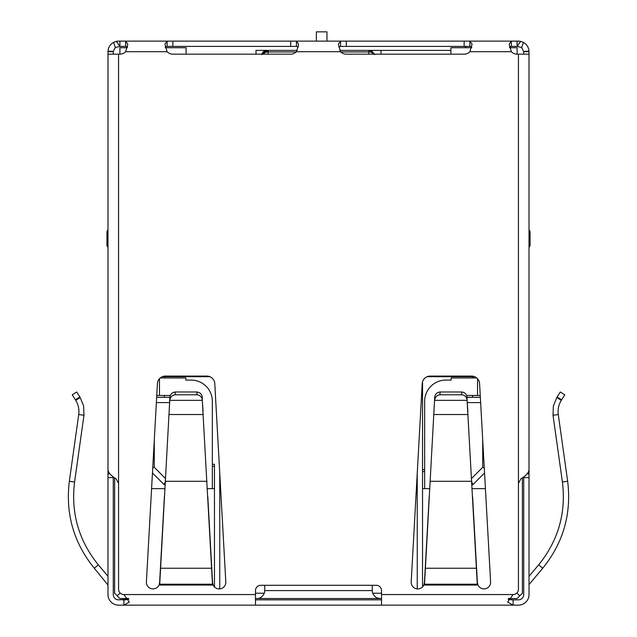 <?xml version="1.0" encoding="UTF-8"?>
<svg xmlns="http://www.w3.org/2000/svg" width="637" height="637" viewBox="0 0 637 637"><rect width="100%" height="100%" fill="white"/><g stroke="black" fill="none" stroke-linecap="round" stroke-linejoin="round"><path stroke-width="0.96" d="M381.523 598.533L257.213 598.517M381.523 593.23L372.709 593.23C374.62 596.941 377.112 598.708 380.193 598.533L377.032 597.872M422.538 469.573L422.538 586.908L422.538 381.77L422.538 469.573L424.656 469.573M417.243 588.867L417.243 473.124M472.837 376.18L428.932 376.188M517.101 592.768L516.631 593.23M517.101 593.23L519.752 595.882L522.396 593.23L522.388 477.79M519.752 595.882L517.101 598.533L508.414 598.525M186.1 54.169L186.1 47.735L165.429 47.735M127.328 47.735L119.899 47.735L119.899 54.169A7.947 7.947 0 0 0 125.648 51.708L127.838 44.224L125.648 41.118L119.899 41.118L119.907 46.413L125.648 46.413L125.648 41.118L167.109 41.118L167.109 46.413L165.238 46.971M372.812 593.501L374.174 595.762M375.312 596.845L376.061 597.363M255.477 598.533L256.807 598.533C259.904 598.716 262.396 596.949 264.291 593.23A7.947 7.947 0 0 0 264.745 590.587L264.745 585.292M264.291 593.23L255.477 593.23M219.757 473.124L219.757 588.867M214.462 464.277L214.462 586.908L214.462 464.277L212.344 464.277M208.068 376.188L164.163 376.18M165.158 482.217L164.147 484.661L165.031 484.661M152.729 467.956L154.289 467.319L154.289 439.88M165.365 478.395L154.289 467.319M152.45 472.965L164.147 484.661L152.45 472.973M169.617 402.6L156.36 402.6M169.912 397.313L156.654 397.313M156.654 397.305L169.912 397.305M120.369 593.23L119.899 592.768M119.899 593.23L117.248 595.882L114.604 593.23L114.612 477.782M117.248 595.882L119.899 598.533L128.586 598.525M212.344 466.308L214.462 466.308M209.892 376.698L162.308 376.698M164.362 397.305L164.362 395.45M164.362 377.972L164.362 376.698L162.252 376.722M208.912 376.371L163.279 376.371M427.108 376.698L474.692 376.698M482.711 439.88L482.711 467.319L484.271 467.956M471.969 484.661L472.853 484.661L484.55 472.965L472.853 484.661L471.842 482.217M482.711 467.319L471.635 478.395M480.64 402.6L467.383 402.6M480.346 397.313L467.088 397.313M472.638 395.45L472.638 397.305L467.088 397.305M472.638 397.305L480.346 397.305M474.748 376.722L472.638 376.698L472.638 377.972M422.538 471.611L424.656 471.611M509.672 47.735L517.101 47.735L517.101 54.169L518.43 54.169L518.43 483.348L520.962 478.745C525.764 475.871 528.447 473.004 529.005 470.138L529.021 54.169L518.43 54.169M471.571 47.735L450.9 47.735L450.9 54.169M372.709 593.23A7.947 7.947 0 0 1 372.255 590.587L372.255 585.292M473.721 376.371L428.088 376.371M160.213 377.972L185.861 377.972L185.861 380.09L191.156 380.09A21.188 21.188 0 0 1 212.344 401.278L212.344 488.635M156.758 395.45L170.31 395.45M214.462 586.908L214.462 488.635L207.375 488.635M164.816 488.635L151.582 488.635M480.242 395.45L466.69 395.45M476.787 377.972L451.139 377.972L451.139 380.09L445.844 380.09A21.188 21.188 0 0 0 424.656 401.278L424.656 488.635M422.538 586.908L422.538 488.635L429.625 488.635M472.184 488.635L485.418 488.635M262.818 53.627L268.185 50.387L266.959 50.419L262.325 54.368M255.994 54.169L255.994 50.387L266.959 50.387L261.879 54.169A5.295 5.295 0 0 1 266.959 50.387L297.168 50.387M261.903 54.097L263.407 51.748M263.137 54.169L263.591 53.054A5.295 5.295 0 0 1 268.185 50.387L268.185 54.169M339.832 50.387L370.041 50.387L368.815 50.387L372.032 51.478M374.803 54.623L370.041 50.419L380.361 50.387M373.863 54.169L373.409 53.054L374.182 53.627M372.08 51.517L372.549 51.931M372.995 52.433L373.409 53.054A5.295 5.295 0 0 0 368.815 50.387A5.295 5.295 0 0 1 373.409 53.054M257.459 50.387L257.459 50.387A5.295 5.295 0 0 0 257.452 50.387A5.295 5.295 0 0 1 257.459 50.387L266.959 50.387A5.295 5.295 0 0 0 261.879 54.169M377.176 50.387L373.999 50.387M372.311 50.387L370.853 50.387M370.105 50.387L368.815 50.387L368.815 51.939L340.779 51.939M450.9 50.387L381.006 50.387L381.006 54.169M326.972 41.118L326.972 31.85L316.382 31.85L316.382 41.118M169.936 396.986L169.904 400.339L202.295 400.339L212.479 584.201L213.18 585.053A6.617 6.617 0 0 0 225.801 581.907L214.78 383.601A7.947 7.947 0 0 0 206.85 376.093L165.349 376.093A7.947 7.947 0 0 0 157.419 383.601L146.399 581.907A6.617 6.617 0 0 0 159.019 585.053L159.72 584.201L169.936 396.986C170.477 394.032 172.237 392.36 175.223 391.986L175.223 394.789L196.976 394.789L196.976 391.986L175.223 391.986M434.737 396.986L434.705 400.339L467.096 400.339L477.28 584.201L477.981 585.053A6.617 6.617 0 0 0 490.601 581.907L479.581 383.601A7.947 7.947 0 0 0 471.651 376.093L430.15 376.093A7.947 7.947 0 0 0 422.22 383.601L411.199 581.907A6.617 6.617 0 0 0 423.82 585.053L424.521 584.201L434.737 396.986C435.278 394.032 437.038 392.36 440.024 391.986L440.024 394.789L461.777 394.789L461.777 391.986L440.024 391.986M434.737 399.789C435.278 396.835 437.038 395.171 440.024 394.789M467.877 411.566L467.064 399.789C466.523 396.835 464.763 395.171 461.777 394.789M467.096 397.536L467.064 399.789M467.064 396.986C466.523 394.032 464.763 392.36 461.777 391.986M434.705 397.536L433.924 411.558M429.195 496.749L424.425 582.64L423.82 585.053L477.981 585.053L477.384 582.64L472.614 496.772M424.521 580.793L424.521 584.201L477.28 584.201L477.28 580.793M169.936 399.789C170.477 396.835 172.237 395.171 175.223 394.789M203.076 411.566L202.263 399.789C201.722 396.835 199.962 395.171 196.976 394.789M202.295 397.536L202.263 399.789M202.263 396.986C201.722 394.032 199.962 392.36 196.976 391.986M169.904 397.536L169.124 411.558M164.386 496.749L159.616 582.64L159.019 585.053L213.18 585.053L212.575 582.64L207.805 496.772M159.72 580.793L159.72 584.201L212.479 584.201L212.479 580.793M512.761 605.15L381.523 605.15L381.523 590.587A5.295 5.295 0 0 0 376.228 585.292L260.772 585.292A5.295 5.295 0 0 0 255.477 590.587L255.477 605.15L124.231 605.15M113.275 476.842L113.275 594.639A5.295 5.295 0 0 0 118.57 599.855L128.865 599.282M107.979 229.973A2.652 2.652 0 0 0 106.92 232.091L106.92 245.07A2.652 2.652 0 0 0 107.979 247.188A2.652 2.652 0 0 1 106.92 245.07L106.92 232.091A2.652 2.652 0 0 1 107.979 229.973L107.979 247.188L107.979 229.973A2.652 2.652 0 0 0 106.92 232.091A2.652 2.652 0 0 1 107.979 229.973M107.979 576.334L98.337 564.836C78.717 540.574 70.795 512.968 74.585 482.01L83.973 415.252L78.725 414.52C79.386 409.44 78.383 404.718 75.715 400.339L80.206 397.536L76.735 391.986L72.244 394.789L75.715 400.339C78.383 404.718 79.386 409.44 78.725 414.52L69.345 481.277C65.364 513.78 73.677 542.764 94.284 568.244L107.979 585.053M79.864 396.986L75.365 399.789M83.973 415.252L83.646 406.064L80.206 397.536M107.979 352.444L107.979 357.747M107.979 429.282L107.979 594.56A10.59 10.59 0 0 0 118.57 605.15L123.873 605.15L129.351 602.045L123.873 594.56A5.295 5.295 0 0 1 118.57 589.265L118.57 483.172M127.838 598.302C127.989 599.536 126.166 600.054 122.36 599.855M514.64 599.855C510.834 600.054 509.011 599.536 509.162 598.302M523.725 476.842L523.725 594.639A5.295 5.295 0 0 1 518.43 599.855L511.869 599.855L513.127 599.855L513.127 605.15L518.43 605.15A10.59 10.59 0 0 0 529.021 594.56L529.021 429.282M529.021 229.973A2.652 2.652 0 0 1 530.08 232.091L530.08 245.07A2.652 2.652 0 0 1 529.021 247.188A2.652 2.652 0 0 0 530.08 245.07A2.652 2.652 0 0 1 529.021 247.188L529.021 229.973A2.652 2.652 0 0 1 530.08 232.091M529.021 583.938L529.331 584.201L542.716 568.244C563.323 542.764 571.636 513.78 567.655 481.277L558.275 414.52C557.614 409.432 558.617 404.71 561.285 400.339L561.635 399.789L557.136 396.986L560.265 391.986L564.756 394.789L561.635 399.789M557.136 396.986L556.794 397.536L561.285 400.339C558.617 404.71 557.614 409.432 558.275 414.52L553.027 415.252L562.415 482.01C566.205 512.968 558.283 540.574 538.663 564.836L529.021 576.334M556.794 397.536L553.354 406.064L553.027 415.252M542.716 568.244C563.323 542.764 571.636 513.78 567.655 481.277L562.415 482.01C566.205 512.968 558.283 540.574 538.663 564.836L542.716 568.244M529.021 585.053L529.331 584.201M529.021 357.747L529.021 352.444M298.315 46.971L296.444 46.413L296.444 41.118L340.556 41.118L340.556 46.413L338.685 46.971M167.109 51.708A7.947 7.947 0 0 0 172.858 54.169L290.695 54.169A7.947 7.947 0 0 0 296.444 51.708L298.642 44.224L296.444 41.118L167.109 41.118L164.911 44.224L167.109 51.708L125.648 51.708M471.762 46.971L469.891 46.413L469.891 41.118L340.556 41.118L338.358 44.224L340.556 51.708A7.947 7.947 0 0 0 346.305 54.169L464.142 54.169A7.947 7.947 0 0 0 469.891 51.708L472.089 44.224L469.891 41.118L511.352 41.118L511.352 46.413L509.481 46.971M381.523 594.56L513.127 594.56A5.295 5.295 0 0 0 518.43 589.265L518.43 483.348M529.021 115.297L529.005 51.143C528.67 47.234 526.799 44.303 523.391 42.353L521.695 47.544L517.093 46.405L520.692 41.365A10.59 10.59 0 0 0 518.43 41.118L511.352 41.118L509.162 44.224L511.352 51.708A7.947 7.947 0 0 0 517.101 54.169M529.021 51.708L523.725 51.708L523.725 54.169M521.695 47.544L523.725 51.708M520.692 41.365L523.391 42.353M517.101 41.118L517.093 46.405L511.352 46.413M340.556 46.413L469.891 46.413M167.109 46.413L296.444 46.413M127.519 46.971L125.648 46.413M113.275 54.169L113.282 51.43L115.305 47.544L113.609 42.353C110.201 44.303 108.33 47.234 107.995 51.143L107.979 115.297M113.275 51.708L107.979 51.708M113.609 42.353L116.308 41.365L119.907 46.413L115.305 47.544M116.308 41.365A10.59 10.59 0 0 1 118.57 41.118L119.899 41.118M465.026 46.413L466.292 47.735M118.57 54.169L107.979 54.169L107.995 470.138C108.553 473.004 111.236 475.871 116.038 478.745L118.57 483.348L118.57 54.169L119.899 54.169M381.523 599.855L255.477 599.855M381.523 605.15L255.477 605.15M508.135 599.282L513.127 599.855M513.127 594.56L507.649 602.045L513.127 605.15M264.745 590.587L372.255 590.587M159.465 378.697L159.465 395.45M477.535 395.45L477.535 378.697M263.009 53.325L261.839 54.678M373.656 54.169A5.295 3.742 180 0 0 368.815 51.939L368.815 54.169M296.221 51.939L268.185 51.939A5.295 3.742 180 0 0 263.344 54.169M468.084 414.52L433.717 414.52M430.015 481.277L471.794 481.277M476.396 564.836L476.396 568.244L425.412 568.244L425.412 564.836M477.384 582.64L477.384 584.567M424.425 582.64L424.425 584.567M203.283 414.52L168.916 414.52M165.206 481.277L206.985 481.277M211.588 564.836L211.588 568.244L160.604 568.244L160.604 564.836M212.575 582.64L212.575 584.567M159.616 582.64L159.616 584.567M107.979 247.188A2.652 2.652 0 0 1 106.92 245.07M69.345 481.277L74.585 482.01M98.337 564.836L94.284 568.244M107.979 473.848L109.851 473.848M113.275 477.591L107.979 477.591M529.021 477.591L523.725 477.591M527.149 473.848L529.021 473.848M123.873 605.15L123.873 599.855M529.005 51.143L523.718 51.43M511.352 51.708L469.891 51.708M464.142 46.413L464.142 41.118M346.305 41.118L346.305 46.413M340.556 51.708L296.444 51.708M290.695 46.413L290.695 41.118M172.858 41.118L172.858 46.413M107.995 51.143L113.282 51.43M123.873 594.56L255.477 594.56M381.006 50.387L370.041 50.387"/></g></svg>
